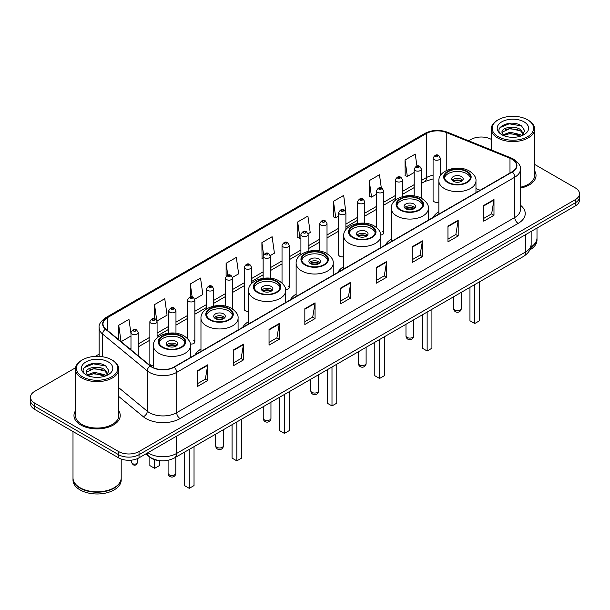 <?xml version="1.0" encoding="UTF-8"?>
<svg xmlns="http://www.w3.org/2000/svg" width="610" height="610" viewBox="0 0 610 610"><rect width="100%" height="100%" fill="white"/><g stroke="black" fill="none" stroke-linecap="round" stroke-linejoin="round"><path stroke-width="0.91" d="M200.964 349.042A25.544 14.747 0 0 0 195.124 354.806M248.544 321.569A25.544 14.747 0 0 0 242.704 327.334M296.125 294.104A25.544 14.747 0 0 0 290.284 299.868M343.697 266.631A25.544 14.747 0 0 0 337.856 272.395M391.277 239.166A25.544 14.747 0 0 0 385.436 244.93M438.857 211.693A25.544 14.747 0 0 0 433.016 217.457M345.9 229.657L345.9 212.661A3.614 2.089 180 0 1 343.666 214.59A3.614 2.089 180 0 1 339.732 214.14A3.614 2.089 180 0 1 338.672 212.661L338.672 254.774A3.614 2.089 0 0 0 339.732 256.246A3.614 2.089 0 0 0 343.697 256.688M251.495 283.719L251.495 267.165A3.614 2.089 180 0 1 249.261 269.094A3.614 2.089 180 0 1 245.327 268.644A3.614 2.089 180 0 1 244.267 267.165L244.267 309.278A3.614 2.089 0 0 0 245.327 310.749A3.614 2.089 0 0 0 248.544 311.329M157.09 337.917L157.09 321.668A3.614 2.089 180 0 1 154.856 323.597A3.614 2.089 180 0 1 150.922 323.147A3.614 2.089 180 0 1 149.862 321.668L149.862 363.781A3.614 2.089 0 0 0 150.922 365.253A3.614 2.089 0 0 0 153.392 365.863M440.306 175.817L440.306 158.158A3.614 2.089 180 0 1 438.071 160.087A3.614 2.089 180 0 1 434.137 159.637A3.614 2.089 180 0 1 433.077 158.158L433.077 200.263A3.614 2.089 0 0 0 434.137 201.742A3.614 2.089 0 0 0 438.857 201.94M476.73 192.219L475.968 191.914M380.777 235.01A3.614 2.089 0 0 0 383.659 232.967A3.614 2.089 0 0 0 382.6 231.495M285.579 289.559A3.614 2.089 0 0 0 289.254 287.47A3.614 2.089 0 0 0 288.194 285.998M190.343 344.002A3.614 2.089 0 0 0 194.849 341.981A3.614 2.089 0 0 0 193.789 340.502M160.682 460.748A14.457 8.349 180 0 1 149.846 457.21L145.836 453.901M75.533 367.769L34.732 391.33A14.457 8.349 0 0 0 30.5 397.232L30.5 403.53A14.457 8.349 0 0 0 34.732 409.432L118.576 457.836A14.457 8.349 0 0 0 139.027 457.836L575.268 205.974A14.457 8.349 0 0 0 579.5 200.072L579.5 196.923A14.457 8.349 0 0 1 575.268 202.825A14.457 8.349 0 0 0 579.5 196.923L579.5 193.774A14.457 8.349 0 0 0 575.268 187.872L534.589 164.387M30.5 397.232A14.457 8.349 0 0 0 34.732 403.134L118.576 451.537A14.457 8.349 0 0 0 139.027 451.537L139.027 454.686L575.268 202.825L139.027 454.686A14.457 8.349 0 0 1 118.576 454.686A14.457 8.349 0 0 0 139.027 454.686L139.027 457.836M34.732 403.134L34.732 406.283L118.576 454.686L34.732 406.283A14.457 8.349 0 0 1 30.5 400.381A14.457 8.349 0 0 0 34.732 406.283L34.732 409.432M75.411 410.881A23.134 13.359 0 0 0 73.97 415.532A23.134 13.359 0 0 0 80.741 424.972A23.134 13.359 0 0 0 105.957 427.869A23.134 13.359 0 0 0 120.239 415.532A23.134 13.359 0 0 0 118.79 410.881A23.134 13.359 0 0 1 120.239 415.532A23.134 13.359 0 0 1 105.957 427.869A23.134 13.359 0 0 1 80.741 424.972A23.134 13.359 0 0 1 73.97 415.532A23.134 13.359 0 0 1 75.411 410.881M512.042 159.24A15.425 8.906 180 0 1 516.563 165.539A15.425 8.906 180 0 1 512.042 171.837L173.957 367.029A15.425 8.906 180 0 1 150.418 365.84L105.782 329.034A15.425 8.906 180 0 1 102.991 323.925A15.425 8.906 180 0 1 107.512 317.627L426.489 133.468A15.425 8.906 180 0 1 446.238 132.477L509.983 158.242A15.425 8.906 180 0 1 512.042 159.24M512.316 159.08A15.807 9.127 0 0 0 510.204 158.059L446.459 132.294A15.807 9.127 0 0 0 426.215 133.315L107.238 317.474A15.807 9.127 0 0 0 105.469 329.164L150.098 365.962A15.807 9.127 0 0 0 174.231 367.182L512.316 171.989A15.807 9.127 0 0 0 512.316 159.08M197.472 370.727L197.472 386.465L207.697 380.564L207.697 364.826L197.472 370.727M197.472 383.675L205.349 379.13L207.659 365.344A3.858 2.226 -120 0 0 207.697 364.826M205.28 379.168L207.697 380.564M233.256 350.064L233.256 365.809L243.481 359.9L243.481 344.162L233.256 350.064M233.256 363.011L241.133 358.466L243.443 344.688A3.858 2.226 -120 0 0 243.481 344.162M241.064 358.505L243.481 359.9M269.04 329.408L269.04 345.146L279.266 339.244L279.266 323.498L269.04 329.408M269.04 342.355L276.917 337.81L279.227 324.024A3.858 2.226 -120 0 0 279.266 323.498M276.848 337.848L279.266 339.244M304.832 308.744L304.832 324.489L315.057 318.58L315.057 302.842L304.832 308.744M304.832 321.691L312.701 317.147L315.012 303.361A3.858 2.226 -120 0 0 315.057 302.842M312.633 317.185L315.057 318.58M483.753 205.44L483.753 221.186L493.978 215.277L493.978 199.539L483.753 205.44M483.753 218.388L491.629 213.843L493.94 200.065A3.858 2.226 -120 0 0 493.978 199.539M491.561 213.881L493.978 215.277M447.969 226.104L447.969 241.842L458.194 235.94L458.194 220.202L447.969 226.104M447.969 239.051L455.845 234.507L458.156 220.721A3.858 2.226 -120 0 0 458.194 220.202M455.777 234.545L458.194 235.94M412.185 246.76L412.185 262.506L422.41 256.604L422.41 240.858L412.185 246.76M412.185 259.707L420.061 255.163L422.372 241.385A3.858 2.226 -120 0 0 422.41 240.858M419.993 255.201L422.41 256.604M376.4 267.424L376.4 283.162L386.626 277.26L386.626 261.522L376.4 267.424M376.4 280.371L384.277 275.827L386.58 262.041A3.858 2.226 -120 0 0 386.626 261.522M384.208 275.865L386.626 277.26M340.616 288.08L340.616 303.826L350.841 297.924L350.841 282.178L340.616 288.08M340.616 301.035L348.493 296.483L350.796 282.704A3.858 2.226 -120 0 0 350.841 282.178M348.424 296.529L350.841 297.924M520.414 188.109A23.134 13.359 0 0 0 536.03 175.474A23.134 13.359 0 0 0 534.589 170.823A23.134 13.359 0 0 1 536.03 175.474A23.134 13.359 0 0 1 520.414 188.109M139.027 451.537L575.268 199.676A14.457 8.349 0 0 0 579.5 193.774M491.21 139.339A14.457 8.349 0 0 0 470.973 139.469L468.671 140.796M99.14 354.143L95.251 356.385M194.765 299.167L202.848 294.493L200.537 278.046L190.32 283.955L190.32 296.856M156.999 320.967L167.064 315.156L164.753 298.709L154.528 304.611L154.528 318.694M130.982 333.685L128.969 319.373L118.744 325.275L118.744 339.724M308.05 233.76L310.208 232.517L307.897 216.07L297.672 221.971L297.84 237.618M345.809 211.96L343.682 195.406L333.456 201.308L333.624 216.954M381.319 187.941L379.466 174.75L369.241 180.651L369.408 196.298M416.927 166.042L415.25 154.086L405.032 159.988L405.192 175.634M232.524 277.367L238.632 273.837L236.329 257.389L226.104 263.291L226.104 276.177M270.283 255.56L274.416 253.173L272.113 236.726L261.888 242.627L262.048 258.274M263.146 258.686L261.888 258.213M261.888 242.627L263.589 254.744M297.672 221.971L299.983 238.418L300.905 237.885M299.983 238.418L297.672 237.557M333.456 201.308L335.767 217.755L338.672 216.077M335.767 217.755L333.456 216.893M369.241 180.651L371.551 197.099L376.431 194.277M371.551 197.099L369.241 196.237M405.032 159.988L407.335 176.435L414.198 172.477M407.335 176.435L405.032 175.573M226.104 263.291L227.766 275.14M190.32 283.955L192.127 296.856M154.528 304.611L156.732 320.296M121.123 341.684L130.982 335.988M118.744 325.275L121.039 341.615M498.24 136.709A20.725 11.964 0 0 0 527.551 136.709A20.725 11.964 0 0 0 527.551 119.789L528.229 120.185A21.686 12.52 0 0 1 534.589 129.038A21.686 12.52 0 0 1 521.199 140.605A21.686 12.52 0 0 1 497.562 137.891A21.686 12.52 0 0 1 491.21 129.038A21.686 12.52 0 0 1 497.562 120.185L498.24 119.789A20.725 11.964 0 0 0 498.24 136.709M520.414 187.217A21.686 12.52 0 0 0 534.589 175.474L534.589 129.038M530.791 247.164A24.103 13.916 0 0 0 536.998 237.847L536.998 228.071M530.669 247.637A24.103 13.916 0 0 0 536.998 238.243A24.103 13.916 0 0 0 536.991 238.045M529.785 249.94A24.103 13.916 0 0 0 536.998 240.012L536.998 238.243M510.265 137.197L513.94 137.303M503.059 134.886L510.074 132.21L520.597 134.673L521.878 135.695M503.707 135.565L510.074 133.46L520.833 136.083M501.999 132.248L503.799 135.649M502.022 132.583C500.848 127.734 514.146 124.852 520.597 129.678L523.731 134.002M502.068 132.888L502.373 132.08L510.074 128.466L520.597 130.921L523.487 134.322M522.244 135.542L524.707 130.708L521.596 126.018C510.57 118.088 490.974 128.535 502.289 134.94L502.846 135.283M524.005 121.832A15.715 9.074 0 0 0 501.786 121.832A15.715 9.074 0 0 0 501.786 134.665A15.715 9.074 0 0 0 524.005 134.665A15.715 9.074 0 0 0 524.005 121.832M504.043 135.969L502.045 132.767M528.229 120.185L527.551 119.789A20.725 11.964 0 0 0 498.24 119.789M499.986 127.589L509.22 123.807L521.382 125.874M505.759 129.434L509.22 128.801L517.905 129.549M505.759 134.429L509.22 133.803L517.905 134.543M466.612 171.654A13.016 7.511 0 0 0 452.429 170.03A13.016 7.511 0 0 0 444.4 176.969A13.016 7.511 0 0 0 448.213 182.283A13.016 7.511 0 0 0 462.395 183.907A13.016 7.511 0 0 0 470.424 176.969A13.016 7.511 0 0 0 466.612 171.654M470.31 177.952A13.016 7.511 0 0 0 466.612 173.621A13.016 7.511 0 0 0 453.23 171.822A13.016 7.511 0 0 0 444.507 177.952M469.952 287.348L469.952 320.768L474.725 323.521L479.498 320.768L479.498 281.843M474.725 323.521L474.725 284.596M461.503 176.572A5.787 3.34 0 0 0 455.197 175.855A5.787 3.34 0 0 0 451.629 178.936A5.787 3.34 0 0 0 453.321 181.3A5.787 3.34 0 0 0 459.627 182.024A5.787 3.34 0 0 0 463.196 178.936A5.787 3.34 0 0 0 461.503 176.572M462.677 180.316A5.787 3.34 0 0 0 461.503 179.332A5.787 3.34 0 0 0 452.14 180.316M452.742 180.903A7.709 4.453 180 0 1 461.747 180.766L461.747 181.147M453.375 181.322A6.748 3.896 180 0 1 461.053 181.162L461.747 180.766M460.939 181.582L461.053 181.162M419.039 199.127A13.016 7.511 0 0 0 404.857 197.495A13.016 7.511 0 0 0 396.82 204.434A13.016 7.511 0 0 0 400.633 209.748A13.016 7.511 0 0 0 414.815 211.38A13.016 7.511 0 0 0 422.844 204.434A13.016 7.511 0 0 0 419.039 199.127M422.738 205.425A13.016 7.511 0 0 0 419.039 201.094A13.016 7.511 0 0 0 405.65 199.287A13.016 7.511 0 0 0 396.935 205.425M422.379 314.821L422.379 348.234L427.145 350.994L431.918 348.234L431.918 309.308M427.145 350.994L427.145 312.061M413.923 204.045A5.787 3.34 0 0 0 407.617 203.321A5.787 3.34 0 0 0 404.049 206.409A5.787 3.34 0 0 0 405.741 208.765A5.787 3.34 0 0 0 412.047 209.489A5.787 3.34 0 0 0 415.616 206.409A5.787 3.34 0 0 0 413.923 204.045M415.105 207.781A5.787 3.34 0 0 0 413.923 206.798A5.787 3.34 0 0 0 404.567 207.781M405.162 208.376A7.709 4.453 180 0 1 414.167 208.231L414.167 208.62M405.795 208.795A6.748 3.896 180 0 1 413.473 208.635L414.167 208.231M413.359 209.055L413.473 208.635M371.459 226.592A13.016 7.511 0 0 0 357.277 224.968A13.016 7.511 0 0 0 349.24 231.907A13.016 7.511 0 0 0 353.053 237.221A13.016 7.511 0 0 0 367.235 238.845A13.016 7.511 0 0 0 375.272 231.907A13.016 7.511 0 0 0 371.459 226.592M375.158 232.89A13.016 7.511 0 0 0 371.459 228.559A13.016 7.511 0 0 0 358.078 226.76A13.016 7.511 0 0 0 349.355 232.89M374.799 342.286L374.799 375.707L379.572 378.459L384.338 375.707L384.338 336.781M379.572 378.459L379.572 339.534M366.343 231.51A5.787 3.34 0 0 0 360.045 230.786A5.787 3.34 0 0 0 356.476 233.874A5.787 3.34 0 0 0 358.169 236.238A5.787 3.34 0 0 0 364.467 236.962A5.787 3.34 0 0 0 368.043 233.874A5.787 3.34 0 0 0 366.343 231.51M367.525 235.254A5.787 3.34 0 0 0 366.343 234.27A5.787 3.34 0 0 0 356.987 235.254M357.582 235.841A7.709 4.453 180 0 1 366.587 235.704L366.587 236.085M358.215 236.261A6.748 3.896 180 0 1 365.893 236.1L366.587 235.704M365.779 236.52L365.893 236.1M323.879 254.065A13.016 7.511 0 0 0 309.697 252.433A13.016 7.511 0 0 0 301.668 259.372A13.016 7.511 0 0 0 305.48 264.687A13.016 7.511 0 0 0 319.663 266.318A13.016 7.511 0 0 0 327.692 259.372A13.016 7.511 0 0 0 323.879 254.065M327.578 260.356A13.016 7.511 0 0 0 323.879 256.032A13.016 7.511 0 0 0 310.498 254.225A13.016 7.511 0 0 0 301.775 260.356M327.219 369.759L327.219 403.172L331.992 405.932L336.766 403.172L336.766 364.246M331.992 405.932L331.992 366.999M318.771 258.983A5.787 3.34 0 0 0 312.465 258.259A5.787 3.34 0 0 0 308.896 261.339A5.787 3.34 0 0 0 310.589 263.703A5.787 3.34 0 0 0 316.895 264.427A5.787 3.34 0 0 0 320.463 261.339A5.787 3.34 0 0 0 318.771 258.983M319.945 262.719A5.787 3.34 0 0 0 318.771 261.736A5.787 3.34 0 0 0 309.407 262.719M310.01 263.306A7.709 4.453 180 0 1 319.015 263.169L319.015 263.55M310.642 263.733A6.748 3.896 180 0 1 318.321 263.573L319.015 263.169M318.206 263.993L318.321 263.573M276.307 281.53A13.016 7.511 0 0 0 262.125 279.898A13.016 7.511 0 0 0 254.088 286.845A13.016 7.511 0 0 0 257.9 292.159A13.016 7.511 0 0 0 272.083 293.784A13.016 7.511 0 0 0 280.112 286.845A13.016 7.511 0 0 0 276.307 281.53M280.005 287.829A13.016 7.511 0 0 0 276.307 283.498A13.016 7.511 0 0 0 262.918 281.698A13.016 7.511 0 0 0 254.202 287.829M279.647 397.224L279.647 430.645L284.412 433.397L289.186 430.645L289.186 391.712M284.412 433.397L284.412 394.472M271.191 286.448A5.787 3.34 0 0 0 264.885 285.724A5.787 3.34 0 0 0 261.316 288.812A5.787 3.34 0 0 0 263.009 291.176A5.787 3.34 0 0 0 269.315 291.893A5.787 3.34 0 0 0 272.883 288.812A5.787 3.34 0 0 0 271.191 286.448M272.373 290.192A5.787 3.34 0 0 0 271.191 289.201A5.787 3.34 0 0 0 261.835 290.192M262.43 290.779A7.709 4.453 180 0 1 271.435 290.635L271.435 291.023M263.062 291.199A6.748 3.896 180 0 1 270.741 291.039L271.435 290.635M270.627 291.458L270.741 291.039M228.727 309.003A13.016 7.511 0 0 0 214.545 307.371A13.016 7.511 0 0 0 206.508 314.31A13.016 7.511 0 0 0 210.32 319.625A13.016 7.511 0 0 0 224.503 321.256A13.016 7.511 0 0 0 232.54 314.31A13.016 7.511 0 0 0 228.727 309.003M232.425 315.294A13.016 7.511 0 0 0 228.727 310.97A13.016 7.511 0 0 0 215.345 309.163A13.016 7.511 0 0 0 206.622 315.294M232.067 424.69L232.067 458.11L236.84 460.863L241.606 458.11L241.606 419.184M236.84 460.863L236.84 421.937M223.611 313.921A5.787 3.34 0 0 0 217.312 313.197A5.787 3.34 0 0 0 213.744 316.277A5.787 3.34 0 0 0 215.437 318.641A5.787 3.34 0 0 0 221.735 319.365A5.787 3.34 0 0 0 225.311 316.277A5.787 3.34 0 0 0 223.611 313.921M224.793 317.657A5.787 3.34 0 0 0 223.611 316.674A5.787 3.34 0 0 0 214.255 317.657M214.85 318.245A7.709 4.453 180 0 1 223.855 318.107L223.855 318.489M215.483 318.672A6.748 3.896 180 0 1 223.161 318.512L223.855 318.107M223.046 318.931L223.161 318.512M181.147 336.468A13.016 7.511 0 0 0 166.965 334.837A13.016 7.511 0 0 0 158.935 341.783A13.016 7.511 0 0 0 162.748 347.09A13.016 7.511 0 0 0 176.923 348.722A13.016 7.511 0 0 0 184.96 341.783A13.016 7.511 0 0 0 181.147 336.468M184.845 342.767A13.016 7.511 0 0 0 181.147 338.436A13.016 7.511 0 0 0 167.765 336.636A13.016 7.511 0 0 0 159.042 342.767M184.487 452.162L184.487 485.583L189.26 488.336L194.033 485.583L194.033 446.65M189.26 488.336L189.26 449.41M149.862 457.218L149.862 465.59L154.635 468.343L159.408 465.59L159.408 460.664M154.635 468.343L154.635 459.704M176.038 341.387A5.787 3.34 0 0 0 169.732 340.662A5.787 3.34 0 0 0 166.164 343.75A5.787 3.34 0 0 0 167.857 346.106A5.787 3.34 0 0 0 174.163 346.831A5.787 3.34 0 0 0 177.731 343.75A5.787 3.34 0 0 0 176.038 341.387M177.213 345.123A5.787 3.34 0 0 0 176.038 344.139A5.787 3.34 0 0 0 166.675 345.123M167.277 345.717A7.709 4.453 180 0 1 176.282 345.573L176.282 345.962M167.902 346.137A6.748 3.896 180 0 1 175.581 345.977L176.282 345.573M175.474 346.396L175.581 345.977M82.449 376.767A20.725 11.964 0 0 0 111.76 376.767A20.725 11.964 0 0 0 111.76 359.847L112.438 360.236A21.686 12.52 0 0 1 118.79 369.096A21.686 12.52 0 0 1 105.4 380.663A21.686 12.52 0 0 1 81.77 377.948A21.686 12.52 0 0 1 75.411 369.096A21.686 12.52 0 0 1 81.77 360.236L82.449 359.847A20.725 11.964 0 0 0 82.449 376.767M75.411 369.096L75.411 415.532A21.686 12.52 0 0 0 81.77 424.385A21.686 12.52 0 0 0 105.4 427.099A21.686 12.52 0 0 0 118.79 415.532L118.79 369.096M114.062 487.794A23.859 13.771 0 0 1 113.971 487.84A23.859 13.771 0 0 1 80.23 487.84L80.062 487.741A24.103 13.916 0 0 0 114.146 487.741A24.103 13.916 0 0 0 121.199 477.904L121.199 459.033M73.009 478.103A24.103 13.916 0 0 0 73.002 478.301A24.103 13.916 0 0 0 80.062 488.137A24.103 13.916 0 0 0 106.323 491.157A24.103 13.916 0 0 0 121.199 478.301A24.103 13.916 0 0 0 121.199 478.103M73.002 478.301L73.002 480.07A24.103 13.916 0 0 0 80.062 489.906A24.103 13.916 0 0 0 106.323 492.926A24.103 13.916 0 0 0 121.199 480.07L121.199 478.301M94.474 377.247L98.141 377.361M87.268 374.944L94.283 372.268L104.806 374.731L106.087 375.752M87.909 375.615L94.283 373.518L105.042 376.134M86.208 372.306L88.008 375.707M86.231 372.641C85.057 367.792 98.355 364.91 104.806 369.729L107.939 374.052M86.277 372.946L86.582 372.13L94.283 368.516L104.806 370.979L107.688 374.38M106.453 375.6L108.915 370.766L105.804 366.069C94.779 358.146 75.182 368.592 86.498 374.99L87.055 375.333M108.214 361.89A15.715 9.074 0 0 0 85.995 361.89A15.715 9.074 0 0 0 85.995 374.723A15.715 9.074 0 0 0 108.214 374.723A15.715 9.074 0 0 0 108.214 361.89M88.252 376.027L86.254 372.824M73.002 431.522L73.002 477.904A24.103 13.916 0 0 0 80.062 487.741L80.23 487.84M112.438 360.236L111.76 359.847A20.725 11.964 0 0 0 82.449 359.847M84.195 367.647L93.429 363.857L105.591 365.931M89.96 369.485L93.429 368.859L102.106 369.599M89.96 374.487L93.429 373.854L102.106 374.601M147.955 452.681A19.276 11.132 0 0 0 149.252 453.504A19.276 11.132 0 0 0 176.511 453.504L525.507 252.014A19.276 11.132 0 0 0 531.15 244.145C531.295 248.933 528.748 253.028 523.51 256.429L174.513 457.919A9.638 5.566 60 0 0 176.511 453.504L176.511 436.188M525.507 234.697L525.507 252.014A9.638 5.566 60 0 1 523.51 256.429M147.17 453.131A9.638 6.451 129.5 0 0 148.855 456.265L145.927 453.848M575.268 205.974L575.268 199.676M118.576 457.836L118.576 451.537M520.414 205.204A24.103 13.916 180 0 1 518.18 223.39L180.095 418.582A4.819 2.783 60 0 1 176.686 412.673L514.771 217.48A19.276 11.132 0 0 0 520.414 209.611L520.414 169.313A19.276 11.132 180 0 1 514.771 177.182A4.819 2.783 -120 0 0 512.316 171.989M180.095 418.582A24.103 13.916 180 0 1 146.011 418.582A24.103 13.916 180 0 1 143.312 416.721L118.79 396.508M150.098 365.962A4.819 3.225 129.5 0 0 147.262 370.895L147.262 411.193A19.276 11.132 0 0 0 149.419 412.673A19.276 11.132 0 0 0 176.686 412.673L176.686 372.375A19.276 11.132 180 0 1 147.262 370.895L102.625 334.089A19.276 11.132 180 0 1 99.14 327.707L99.14 356.4M520.414 169.313C521.062 166.301 518.843 162.946 513.772 159.24L511.241 158.005A4.819 2.257 112 0 0 510.204 158.059M511.241 158.005L447.496 132.24C439.513 129.411 431.933 129.823 424.758 133.468A4.819 2.783 60 0 1 426.215 133.315M107.238 317.474A4.819 2.783 -120 0 0 105.782 317.627C100.78 321.226 98.561 324.581 99.14 327.707M105.469 329.164A4.819 3.225 129.5 0 0 102.625 334.089L102.625 356.774M447.496 132.24A4.819 2.257 112 0 0 446.459 132.294M174.231 367.182A4.819 2.783 60 0 1 176.686 372.375L514.771 177.182L514.771 217.48A4.819 2.783 60 0 0 518.18 223.39M118.79 387.716L147.262 411.193A4.819 3.225 -50.5 0 1 143.312 416.721M107.512 317.627L107.512 330.46M509.983 158.242L509.983 173.019M446.238 132.477L446.238 170.609M480.139 190.251L475.968 188.566M440.74 175.154A15.425 8.906 0 0 0 440.306 175.1M433.077 175.299A15.425 8.906 0 0 0 426.489 177.548L421.426 180.469M426.489 133.468L426.489 177.548A8.677 5.01 60 0 1 424.69 181.521L421.426 183.404M414.198 184.647L402.547 191.372M395.31 195.543L383.659 202.276M376.431 206.447L364.78 213.172M357.551 217.351L345.9 224.076M338.672 228.247L327.021 234.972M319.792 239.15L308.142 245.876M300.905 250.047L289.254 256.779M282.026 260.95L270.375 267.676M263.146 271.854L251.495 278.579M244.267 282.75L232.616 289.483M225.387 293.654L213.729 300.379M206.5 304.558L194.849 311.283M187.621 315.454L175.97 322.179M168.741 326.358L157.09 333.083M149.862 337.254L138.211 343.987M130.982 348.157L129.8 348.836M340.616 288.583L350.796 282.704M376.4 267.92L386.58 262.041M412.185 247.263L422.372 241.385M447.969 226.6L458.156 220.721M483.753 205.944L493.94 200.065M304.832 309.239L315.012 303.361M269.04 329.903L279.227 324.024M233.256 350.567L243.443 344.688M197.472 371.223L207.659 365.344M447.702 182.581A13.74 7.93 0 0 0 467.123 182.581A13.74 7.93 0 0 0 467.123 171.364A13.74 7.93 0 0 0 447.702 171.364A13.74 7.93 0 0 0 447.702 182.581M475.968 192.661L475.968 180.903A18.559 10.713 180 0 1 464.515 190.8A18.559 10.713 180 0 1 444.293 188.482A18.559 10.713 180 0 1 438.857 180.903L438.857 214.087M454.686 309.987A3.858 2.226 180 0 1 453.558 308.408A3.858 3.858 0 0 0 459.338 311.748A3.858 3.858 0 0 0 461.267 308.408A3.858 2.226 180 0 1 460.138 309.987A3.858 2.226 180 0 1 454.686 309.987M400.122 210.046A13.74 7.93 0 0 0 419.55 210.046A13.74 7.93 0 0 0 419.55 198.829A13.74 7.93 0 0 0 400.122 198.829A13.74 7.93 0 0 0 400.122 210.046M428.388 220.134L428.388 208.376A18.559 10.713 180 0 1 416.935 218.273A18.559 10.713 180 0 1 396.713 215.948A18.559 10.713 180 0 1 391.277 208.376L391.277 241.56M407.106 337.452A3.858 2.226 180 0 1 405.978 335.881A3.858 3.858 0 0 0 411.765 339.221A3.858 3.858 0 0 0 413.687 335.881A3.858 2.226 180 0 1 412.558 337.452A3.858 2.226 180 0 1 407.106 337.452M352.542 237.511A13.74 7.93 0 0 0 371.97 237.511A13.74 7.93 0 0 0 371.97 226.295A13.74 7.93 0 0 0 352.542 226.295A13.74 7.93 0 0 0 352.542 237.511M380.815 247.599L380.815 235.841A18.559 10.713 180 0 1 369.355 245.738A18.559 10.713 180 0 1 349.133 243.421A18.559 10.713 180 0 1 343.697 235.841L343.697 269.025M359.526 364.925A3.858 2.226 180 0 1 358.398 363.346A3.858 3.858 0 0 0 364.185 366.686A3.858 3.858 0 0 0 366.114 363.346A3.858 2.226 180 0 1 364.986 364.925A3.858 2.226 180 0 1 359.526 364.925M304.969 264.984A13.74 7.93 0 0 0 324.39 264.984A13.74 7.93 0 0 0 324.39 253.768A13.74 7.93 0 0 0 304.969 253.768A13.74 7.93 0 0 0 304.969 264.984M333.235 275.064L333.235 263.306A18.559 10.713 180 0 1 321.783 273.211A18.559 10.713 180 0 1 301.561 270.886A18.559 10.713 180 0 1 296.125 263.306L296.125 296.49M311.954 392.39A3.858 2.226 180 0 1 310.825 390.819A3.858 3.858 0 0 0 316.605 394.159A3.858 3.858 0 0 0 318.534 390.819A3.858 2.226 180 0 1 317.406 392.39A3.858 2.226 180 0 1 311.954 392.39M257.389 292.449A13.74 7.93 0 0 0 276.818 292.449A13.74 7.93 0 0 0 276.818 281.233A13.74 7.93 0 0 0 257.389 281.233A13.74 7.93 0 0 0 257.389 292.449M285.655 302.537L285.655 290.779A18.559 10.713 180 0 1 274.203 300.677A18.559 10.713 180 0 1 253.981 298.351A18.559 10.713 180 0 1 248.544 290.779L248.544 323.963M264.374 419.863A3.858 2.226 180 0 1 263.245 418.285A3.858 3.858 0 0 0 269.033 421.624A3.858 3.858 0 0 0 270.954 418.285A3.858 2.226 180 0 1 269.826 419.863A3.858 2.226 180 0 1 264.374 419.863M209.81 319.922A13.74 7.93 0 0 0 229.238 319.922A13.74 7.93 0 0 0 229.238 308.706A13.74 7.93 0 0 0 209.81 308.706A13.74 7.93 0 0 0 209.81 319.922M238.083 330.002L238.083 318.245A18.559 10.713 180 0 1 226.623 328.142A18.559 10.713 180 0 1 206.401 325.824A18.559 10.713 180 0 1 200.964 318.245L200.964 351.429M216.794 447.328A3.858 2.226 180 0 1 215.665 445.757A3.858 3.858 0 0 0 221.453 449.097A3.858 3.858 0 0 0 223.382 445.757A3.858 2.226 180 0 1 222.254 447.328A3.858 2.226 180 0 1 216.794 447.328M162.237 347.387A13.74 7.93 0 0 0 181.658 347.387A13.74 7.93 0 0 0 181.658 336.171A13.74 7.93 0 0 0 162.237 336.171A13.74 7.93 0 0 0 162.237 347.387M190.503 357.475L190.503 345.717A18.559 10.713 180 0 1 179.05 355.615A18.559 10.713 180 0 1 158.829 353.289A18.559 10.713 180 0 1 153.392 345.717L153.392 367.67M169.222 474.793A3.858 2.226 180 0 1 168.093 473.223A3.858 3.858 0 0 0 173.873 476.562A3.858 3.858 0 0 0 175.802 473.223A3.858 2.226 180 0 1 174.673 474.793A3.858 2.226 180 0 1 169.222 474.793M435.837 156.686A1.205 0.694 0 0 0 437.545 156.686A1.205 0.694 0 0 0 437.545 155.695A1.205 0.694 0 0 0 435.837 155.695A1.205 0.694 0 0 0 435.837 156.686M421.426 198.296L421.426 169.061A3.614 2.089 180 0 1 419.192 170.991A3.614 2.089 180 0 1 415.25 170.533A3.614 2.089 180 0 1 414.198 169.061L414.198 195.962M416.958 167.582A1.205 0.694 0 0 0 418.658 167.582A1.205 0.694 0 0 0 418.658 166.599A1.205 0.694 0 0 0 416.958 166.599A1.205 0.694 0 0 0 416.958 167.582M402.547 196.595L402.547 179.958A3.614 2.089 180 0 1 400.312 181.887A3.614 2.089 180 0 1 396.37 181.437A3.614 2.089 180 0 1 395.31 179.958L395.31 200.278M398.078 178.486A1.205 0.694 0 0 0 399.779 178.486A1.205 0.694 0 0 0 399.779 177.502A1.205 0.694 0 0 0 398.078 177.502A1.205 0.694 0 0 0 398.078 178.486M383.659 232.967L383.659 190.861A3.614 2.089 180 0 1 381.433 192.79A3.614 2.089 180 0 1 377.491 192.333A3.614 2.089 180 0 1 376.431 190.861L376.431 227.461M379.191 189.382A1.205 0.694 0 0 0 380.899 189.382A1.205 0.694 0 0 0 380.899 188.399A1.205 0.694 0 0 0 379.191 188.399A1.205 0.694 0 0 0 379.191 189.382M364.78 223.207L364.78 201.765A3.614 2.089 180 0 1 362.546 203.687A3.614 2.089 180 0 1 358.611 203.237A3.614 2.089 180 0 1 357.551 201.765L357.551 223.489M360.312 200.286A1.205 0.694 0 0 0 362.02 200.286A1.205 0.694 0 0 0 362.02 199.302A1.205 0.694 0 0 0 360.312 199.302A1.205 0.694 0 0 0 360.312 200.286M341.432 211.19A1.205 0.694 0 0 0 343.14 211.19A1.205 0.694 0 0 0 343.14 210.206A1.205 0.694 0 0 0 341.432 210.206A1.205 0.694 0 0 0 341.432 211.19M327.021 253.653L327.021 223.565A3.614 2.089 180 0 1 324.787 225.494A3.614 2.089 180 0 1 320.845 225.037A3.614 2.089 180 0 1 319.792 223.565L319.792 251.023M322.553 222.086A1.205 0.694 0 0 0 324.253 222.086A1.205 0.694 0 0 0 324.253 221.102A1.205 0.694 0 0 0 322.553 221.102A1.205 0.694 0 0 0 322.553 222.086M308.142 251.335L308.142 234.461A3.614 2.089 180 0 1 305.907 236.39A3.614 2.089 180 0 1 301.965 235.94A3.614 2.089 180 0 1 300.905 234.461L300.905 254.614M303.673 232.989A1.205 0.694 0 0 0 305.374 232.989A1.205 0.694 0 0 0 305.374 232.006A1.205 0.694 0 0 0 303.673 232.006A1.205 0.694 0 0 0 303.673 232.989M289.254 287.47L289.254 245.365A3.614 2.089 180 0 1 287.028 247.294A3.614 2.089 180 0 1 283.086 246.844A3.614 2.089 180 0 1 282.026 245.365L282.026 283.04M284.786 243.886A1.205 0.694 0 0 0 286.494 243.886A1.205 0.694 0 0 0 286.494 242.902A1.205 0.694 0 0 0 284.786 242.902A1.205 0.694 0 0 0 284.786 243.886M270.375 278.221L270.375 256.269A3.614 2.089 180 0 1 268.141 258.198A3.614 2.089 180 0 1 264.206 257.74A3.614 2.089 180 0 1 263.146 256.269L263.146 278.305M265.907 254.789A1.205 0.694 0 0 0 267.615 254.789A1.205 0.694 0 0 0 267.615 253.806A1.205 0.694 0 0 0 265.907 253.806A1.205 0.694 0 0 0 265.907 254.789M247.027 265.693A1.205 0.694 0 0 0 248.735 265.693A1.205 0.694 0 0 0 248.735 264.709A1.205 0.694 0 0 0 247.027 264.709A1.205 0.694 0 0 0 247.027 265.693M232.616 309.064L232.616 278.068A3.614 2.089 180 0 1 230.382 279.998A3.614 2.089 180 0 1 226.44 279.54A3.614 2.089 180 0 1 225.387 278.068L225.387 306.113M228.148 276.589A1.205 0.694 0 0 0 229.848 276.589A1.205 0.694 0 0 0 229.848 275.606A1.205 0.694 0 0 0 228.148 275.606A1.205 0.694 0 0 0 228.148 276.589M213.729 306.098L213.729 288.972A3.614 2.089 180 0 1 211.502 290.894A3.614 2.089 180 0 1 207.56 290.444A3.614 2.089 180 0 1 206.5 288.972L206.5 309.018M209.268 287.493A1.205 0.694 0 0 0 210.969 287.493A1.205 0.694 0 0 0 210.969 286.509A1.205 0.694 0 0 0 209.268 286.509A1.205 0.694 0 0 0 209.268 287.493M194.849 341.981L194.849 299.868A3.614 2.089 180 0 1 192.623 301.798A3.614 2.089 180 0 1 188.681 301.348A3.614 2.089 180 0 1 187.621 299.868L187.621 338.725M190.381 298.397A1.205 0.694 0 0 0 192.089 298.397A1.205 0.694 0 0 0 192.089 297.413A1.205 0.694 0 0 0 190.381 297.413A1.205 0.694 0 0 0 190.381 298.397M175.97 333.251L175.97 310.772A3.614 2.089 180 0 1 173.736 312.701A3.614 2.089 180 0 1 169.801 312.244A3.614 2.089 180 0 1 168.741 310.772L168.741 333.144M171.501 309.293A1.205 0.694 0 0 0 173.209 309.293A1.205 0.694 0 0 0 173.209 308.309A1.205 0.694 0 0 0 171.501 308.309A1.205 0.694 0 0 0 171.501 309.293M152.622 320.197A1.205 0.694 0 0 0 154.33 320.197A1.205 0.694 0 0 0 154.33 319.213A1.205 0.694 0 0 0 152.622 319.213A1.205 0.694 0 0 0 152.622 320.197M132.545 463.623A2.89 1.67 0 0 0 135.702 463.981A2.89 1.67 0 0 0 137.486 462.441C136.533 465.041 135.054 465.804 133.049 464.721L131.699 462.441A2.89 1.67 0 0 0 132.545 463.623M138.211 355.767L138.211 332.572A3.614 2.089 180 0 1 135.977 334.501A3.614 2.089 180 0 1 132.034 334.051A3.614 2.089 180 0 1 130.982 332.572L130.982 349.812M133.743 331.093A1.205 0.694 0 0 0 135.443 331.093A1.205 0.694 0 0 0 135.443 330.109A1.205 0.694 0 0 0 133.743 330.109A1.205 0.694 0 0 0 133.743 331.093M174.513 457.919C166.759 461.816 159.004 461.816 151.242 457.919L148.855 456.265M531.15 244.145L531.15 231.442M424.758 133.468L105.782 317.627M433.077 178.89L424.69 181.521M414.198 187.583L402.547 194.308M395.31 198.479L383.659 205.204M376.431 209.382L364.78 216.108M357.551 220.279L345.9 227.012M338.672 231.182L327.021 237.908M319.792 242.086L308.142 248.811M300.905 252.982L289.254 259.707M282.026 263.886L270.375 270.611M263.146 274.79L251.495 281.515M244.267 285.686L232.616 292.411M225.387 296.59L213.729 303.315M206.5 307.486L194.849 314.219M187.621 318.389L175.97 325.115M168.741 329.293L157.09 336.018M149.862 340.189L138.211 346.915M476.837 192.158L475.968 191.807M491.21 149.907L491.21 129.038M475.968 180.903C476.372 177.64 474.229 174.376 469.532 171.12C458.598 164.349 438.209 169.786 438.857 180.903M461.267 292.365L461.267 308.408M453.558 296.818L453.558 308.408M428.388 208.376C428.799 205.105 426.657 201.849 421.96 198.593C411.018 191.822 390.636 197.251 391.277 208.376M413.687 319.831L413.687 335.881M405.978 324.284L405.978 335.881M380.815 235.841C381.219 232.578 379.077 229.314 374.38 226.058C363.438 219.287 343.056 224.724 343.697 235.841M366.114 347.303L366.114 363.346M358.398 351.756L358.398 363.346M333.235 263.306C333.639 260.043 331.497 256.779 326.8 253.531C315.866 246.76 295.476 252.189 296.125 263.306M318.534 374.769L318.534 390.819M310.825 379.222L310.825 390.819M285.655 290.779C286.067 287.516 283.917 284.252 279.227 280.996C268.286 274.225 247.904 279.654 248.544 290.779M270.954 402.242L270.954 418.285M263.245 406.695L263.245 418.285M238.083 318.245C238.487 314.981 236.344 311.718 231.648 308.469C220.706 301.698 200.324 307.127 200.964 318.245M223.382 429.707L223.382 445.757M215.665 434.16L215.665 445.757M190.503 345.717C190.907 342.446 188.764 339.19 184.067 335.935C173.133 329.164 152.744 334.593 153.392 345.717M175.802 457.18L175.802 473.223M168.093 460.314L168.093 473.223M440.306 158.158L438.75 155.58C436.653 154.063 434.762 154.925 433.077 158.158M421.426 169.061L419.863 166.477C417.766 164.967 415.875 165.828 414.198 169.061M402.547 179.958L400.983 177.38C398.887 175.871 396.996 176.725 395.31 179.958M383.659 190.861L382.104 188.284C380.007 186.767 378.116 187.628 376.431 190.861M364.78 201.765L363.224 199.18C361.128 197.671 359.237 198.524 357.551 201.765M345.9 212.661L344.345 210.084C342.248 208.567 340.357 209.428 338.672 212.661M327.021 223.565L325.458 220.988C323.361 219.47 321.47 220.332 319.792 223.565M308.142 234.461L306.578 231.884C304.481 230.374 302.59 231.228 300.905 234.461M289.254 245.365L287.699 242.788C285.602 241.27 283.711 242.132 282.026 245.365M270.375 256.269L268.819 253.684C266.722 252.174 264.832 253.036 263.146 256.269M251.495 267.165L249.94 264.587C247.843 263.07 245.952 263.932 244.267 267.165M232.616 278.068L231.053 275.491C228.956 273.974 227.065 274.835 225.387 278.068M213.729 288.972L212.173 286.387C210.076 284.878 208.185 285.732 206.5 288.972M194.849 299.868L193.294 297.291C191.197 295.774 189.306 296.635 187.621 299.868M175.97 310.772L174.414 308.195C172.317 306.677 170.426 307.539 168.741 310.772M157.09 321.668L155.535 319.091C153.438 317.581 151.547 318.435 149.862 321.668M137.486 462.441L137.486 458.606M138.211 332.572L136.648 329.995C134.551 328.477 132.66 329.339 130.982 332.572M131.699 462.441L131.699 460.108"/></g></svg>
